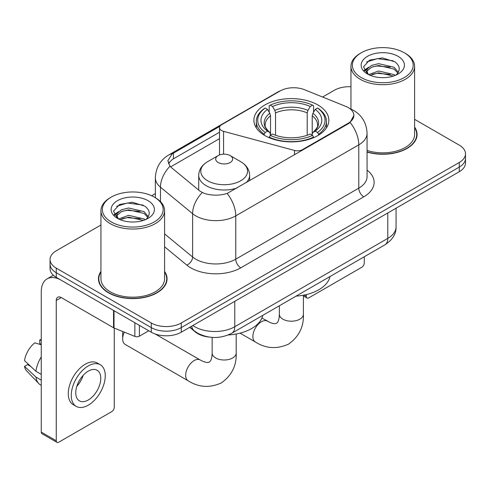<?xml version="1.0" encoding="UTF-8"?>
<svg xmlns="http://www.w3.org/2000/svg" width="490" height="490" viewBox="0 0 490 490"><rect width="100%" height="100%" fill="white"/><g stroke="black" fill="none" stroke-linecap="round" stroke-linejoin="round"><path stroke-width="0.73" d="M302.495 150.203L302.495 149.634A7.074 4.085 180 0 1 294.508 150.448L223.575 131.351A7.074 4.085 180 0 1 221.566 130.536A7.074 4.085 180 0 1 219.496 127.651A7.074 4.085 180 0 1 221.566 124.76L280.102 90.969A19.092 11.025 0 0 1 304.553 89.731L345.732 106.373A19.092 11.025 0 0 1 348.28 107.61A19.092 11.025 0 0 1 353.872 115.407L350.13 122.427L348.28 123.768L227.121 193.446C219.551 195.724 211.986 195.724 204.416 193.446L200.128 191.272L171.298 167.5L170.018 166.202L167.85 160.696L172.204 153.854L219.894 126.297M317.875 104.952A37.479 21.64 0 0 0 277.034 100.266A37.479 21.64 0 0 0 253.894 120.258A37.479 21.64 0 0 0 264.876 135.559A37.479 21.64 0 0 0 305.717 140.244A37.479 21.64 0 0 0 328.857 120.258A37.479 21.64 0 0 0 317.875 104.952M302.495 149.634L348.28 123.198A19.092 11.025 0 0 0 353.872 115.407M208.82 337.028A21.217 12.25 180 0 1 195.4 332.018L189.722 327.332M100.94 271.417A34.3 19.802 0 0 0 98.466 278.804A34.3 19.802 0 0 0 108.511 292.806A34.3 19.802 0 0 0 145.891 297.099A34.3 19.802 0 0 0 167.059 278.804A34.3 19.802 0 0 0 164.585 271.417M98.821 280.586A34.3 19.802 0 0 0 98.704 281.113M100.94 225.008L56.258 250.8A21.217 12.25 0 0 0 50.047 259.461L50.047 268.704A21.217 12.25 0 0 0 56.258 277.365L151.263 332.214L151.263 327.596A21.217 12.25 0 0 0 181.269 327.596L459.289 167.084A21.217 12.25 0 0 0 465.5 158.423A21.217 12.25 0 0 1 459.289 167.084L181.269 327.596A21.217 12.25 0 0 1 151.263 327.596L56.258 272.746L151.263 327.596L151.263 322.977A21.217 12.25 0 0 0 181.269 322.977L459.289 162.466A21.217 12.25 0 0 0 465.5 153.805A21.217 12.25 0 0 0 459.289 145.144L414.601 119.346M50.047 264.086A21.217 12.25 0 0 0 56.258 272.746A21.217 12.25 0 0 1 50.047 264.086M168.431 163.544L172.204 159.544L219.496 132.239M367.065 152.059A34.3 19.802 0 0 0 417.076 134.462A34.3 19.802 0 0 0 414.601 127.075M350.956 86.742A21.217 12.25 0 0 0 334.278 90.289L322.61 97.026M155.361 193.587L151.618 195.749M50.047 259.461A21.217 12.25 0 0 0 56.258 268.122L151.263 322.977M166.827 281.113A34.3 19.802 0 0 0 166.71 280.586M416.843 136.771A34.3 19.802 0 0 0 416.727 136.245M151.263 332.214A21.217 12.25 0 0 0 181.269 332.214L459.289 171.702A21.217 12.25 0 0 0 465.5 163.041L465.5 153.805M303.971 295.084L306.275 296.419A3.534 2.04 120 0 0 307.01 298.036A3.534 2.04 120 0 0 308.774 297.865L361.779 267.258A3.534 2.04 120 0 0 364.278 262.928L364.278 256.742M306.275 296.419L306.275 294.582M361.277 77.585A30.411 17.554 0 0 0 404.281 77.585A30.411 17.554 0 0 0 404.281 52.761L405.285 53.337A31.819 18.375 0 0 1 414.601 66.328A31.819 18.375 0 0 1 394.958 83.3A31.819 18.375 0 0 1 360.279 79.319A31.819 18.375 0 0 1 350.956 66.328A31.819 18.375 0 0 1 360.279 53.337L361.277 52.761A30.411 17.554 0 0 0 361.277 77.585M367.065 150.436A31.819 18.375 0 0 0 414.601 134.462L414.601 66.328M367.065 151.833A33.945 19.6 0 0 0 416.727 134.462A33.945 19.6 0 0 0 414.601 127.639M368.651 74.615L378.648 70.989L394.083 74.596L395.179 75.411M370.152 75.319L378.648 72.82L393.464 76.036M368.358 74.486L366.802 71.05L367.347 68.955L371.481 65.433L378.648 63.657L394.083 67.265L398.321 72.281M366.845 73.475L366.802 71.05M366.906 71.969L367.347 70.793L371.481 67.265L378.648 65.489L394.083 69.102L397.837 73.041M395.853 75.129A15.98 9.224 0 0 0 396.533 74.523C400.606 70.076 400.073 65.85 394.922 61.844L382.421 57.912L369.521 60.154L363.531 66.793L367.414 73.904M398.082 56.338A21.64 12.495 0 0 0 367.524 56.313A21.64 12.495 0 0 0 367.384 73.953A21.64 12.495 0 0 0 367.482 74.008A21.64 12.495 0 0 0 398.174 73.953A21.64 12.495 0 0 0 398.082 56.338M397.892 74.113L399.448 73.053M405.285 53.337L404.281 52.761A30.411 17.554 0 0 0 361.277 52.761M366.557 61.979L377.386 58.653L393.133 60.754M364.468 70.903L367.427 68.808M372.308 66.91L377.386 65.985L390.126 67.081M372.308 74.241L377.386 73.316L390.126 74.413M364.137 70.315L368.651 67.283M264.202 135.154L264.202 134.211L265.206 132.478A33.663 19.435 0 0 1 265.206 108.033L267.522 109.368A30.411 17.554 0 0 0 267.522 131.142L269.806 132.441L270.541 135.167M270.541 134.058L270.541 115.775L269.806 113.306L267.522 109.368M269.2 112.265L269.2 105.718L270.204 105.148A33.663 19.435 0 0 1 312.546 105.148L310.231 106.483A30.411 17.554 0 0 0 272.52 106.483L274.804 110.422L275.545 112.89L275.545 135.246M307.206 135.246L307.206 112.89L307.947 110.422L310.231 106.483M296.052 296.132A38.894 22.454 0 0 0 329.984 276.538M269.2 137.102A35.078 20.249 0 0 0 313.551 137.102L312.546 135.363A33.663 19.435 0 0 1 270.204 135.363L269.2 137.702M313.551 137.702L313.551 137.102M265.206 108.033L264.202 108.609A35.078 20.249 0 0 0 256.301 121.41A35.078 20.249 0 0 0 264.202 134.211M312.546 105.148L313.551 105.718L313.551 112.265M270.204 135.363L272.52 134.027A30.411 17.554 0 0 0 310.231 134.027L312.546 135.363M267.522 131.142L265.206 132.478M272.52 106.483L270.204 105.148M269.806 113.306A27.201 15.705 0 0 0 269.806 132.441L269.935 132.527C266.07 128.79 264.496 126.255 265.213 124.913A26.166 15.104 0 0 1 270.541 115.775M318.549 134.211A35.078 20.249 0 0 0 326.45 121.41A35.078 20.249 0 0 0 318.549 108.609L317.545 108.033A33.663 19.435 0 0 1 317.545 132.478L318.549 134.211L318.549 135.154M317.545 132.478L315.229 131.142A30.411 17.554 0 0 0 315.229 109.368L317.545 108.033M315.229 109.368L312.945 113.306L312.21 115.775L312.21 134.058L312.945 132.441L315.229 131.142M312.21 115.775A26.166 15.104 0 0 1 317.538 124.913C318.249 126.261 316.675 128.797 312.816 132.527L312.945 132.441A27.201 15.705 0 0 0 312.945 113.306M312.21 135.167L312.21 134.058M124.313 332.147A12.023 6.94 120 0 0 122.665 338.915L122.665 333.139A4.949 2.86 -60 0 1 122.892 331.577M122.665 338.915A12.023 6.94 120 0 0 125.152 344.415L188.16 380.791A12.023 6.94 -60 0 1 186.316 371.157A12.023 6.94 -60 0 1 194.169 360.567A12.023 6.94 -60 0 1 200.177 359.972L202.836 361.302C205.396 362.263 207.154 362.637 208.109 362.429L209.371 362.073L210.308 361.155C210.97 360.432 211.527 358.723 211.974 356.022L212.152 353.057A12.023 6.94 180 0 0 215.667 357.97A12.023 6.94 180 0 0 232.67 357.97A12.023 6.94 180 0 0 236.192 353.057C236.707 365.503 231.77 375.444 221.394 382.892C209.763 388.16 198.683 387.455 188.16 380.791M246.121 182.746A25.456 14.7 0 0 0 249.631 175.304C249.441 169.638 246.464 165.093 240.706 161.675L230.171 155.593A8.483 4.9 0 0 0 218.173 155.593A8.483 4.9 0 0 0 218.173 162.521A8.483 4.9 0 0 0 230.171 162.521A8.483 4.9 0 0 0 230.171 155.593L240.706 161.675A23.385 13.5 0 0 1 240.706 180.767A23.385 13.5 0 0 1 207.631 180.767A23.385 13.5 0 0 1 207.631 161.675C201.874 165.093 198.903 169.638 198.713 175.304A25.456 14.7 0 0 0 206.168 185.698A25.456 14.7 0 0 0 237.062 187.976M228.199 334.976A38.894 22.454 0 0 0 262.781 315.34M139.387 325.354L139.387 336.183L148.764 330.768M113.545 310.433L61.262 280.249A28.285 16.329 -120 0 0 47.12 278.847A28.285 16.329 -120 0 0 41.258 291.795L41.258 432.1L56.258 440.761L56.258 300.456A7.074 4.085 60 0 1 57.722 297.222A7.074 4.085 60 0 1 61.262 297.571L113.545 327.755L113.545 310.433A3.534 2.04 0 0 0 114.017 310.666M56.258 440.761A3.534 2.04 120 0 0 56.993 442.384L41.993 433.724A3.534 2.04 -60 0 1 41.258 432.1M56.993 442.384A3.534 2.04 120 0 0 58.757 442.207L111.763 411.606A3.534 2.04 120 0 0 114.262 407.276L114.262 328.086M139.387 336.183A3.534 2.04 180 0 1 134.86 336.416L114.017 327.988A3.534 2.04 180 0 1 113.545 327.755M88.261 399.999A17.677 10.204 120 0 0 99.813 384.423A17.677 10.204 120 0 0 97.1 370.256A17.677 10.204 120 0 0 88.261 371.132A17.677 10.204 120 0 0 76.71 386.708A17.677 10.204 120 0 0 79.423 400.875A17.677 10.204 120 0 0 88.261 399.999M76.838 386.298A17.677 10.204 120 0 0 83.184 375.309M41.258 340.397L39.757 339.944L39.757 343.496L41.258 344.36M100.285 364.744L97.283 363.01A24.041 13.879 120 0 0 85.26 364.205A24.041 13.879 120 0 0 69.556 385.391A24.041 13.879 120 0 0 73.243 404.654L76.238 406.388A24.041 13.879 120 0 0 88.261 405.199A24.041 13.879 120 0 0 103.966 384.007A24.041 13.879 120 0 0 100.285 364.744A24.041 13.879 120 0 0 88.261 365.932A24.041 13.879 120 0 0 72.557 387.125A24.041 13.879 120 0 0 76.238 406.388M41.258 356.928A23.336 13.475 120 0 0 35.948 371.31L24.5 360.597A18.387 10.615 120 0 1 34.759 342.829L41.258 344.801M41.258 374.378L35.948 371.31M30.692 366.398L27.575 364.597L24.5 366.373L35.948 377.086L41.258 380.148M35.948 377.086A23.336 13.475 120 0 0 38.826 383.603A23.336 13.475 120 0 0 40.59 384.987L41.258 385.373M41.258 339.527A18.387 10.615 120 0 0 39.757 339.944M24.5 366.373A18.387 10.615 120 0 0 26.674 370.948L38.826 383.603M111.261 221.933A30.411 17.554 0 0 0 154.264 221.933A30.411 17.554 0 0 0 154.264 197.103L155.269 197.684A31.819 18.375 0 0 1 164.585 210.675A31.819 18.375 0 0 1 144.942 227.648A31.819 18.375 0 0 1 110.262 223.667A31.819 18.375 0 0 1 100.94 210.675A31.819 18.375 0 0 1 110.262 197.684L111.261 197.103A30.411 17.554 0 0 0 111.261 221.933M100.94 210.675L100.94 278.804A31.819 18.375 0 0 0 110.262 291.795A31.819 18.375 0 0 0 144.942 295.782A31.819 18.375 0 0 0 164.585 278.804L164.585 210.675M100.94 271.987A33.945 19.6 0 0 0 98.821 278.804A33.945 19.6 0 0 0 108.762 292.665A33.945 19.6 0 0 0 145.757 296.909A33.945 19.6 0 0 0 166.71 278.804A33.945 19.6 0 0 0 164.585 271.987M118.635 218.963L128.631 215.337L144.066 218.944L145.163 219.759M120.136 219.661L128.631 217.168L143.447 220.384M118.341 218.834L116.785 215.398L117.331 213.303L121.465 209.781L128.631 207.999L144.066 211.613L148.305 216.629M116.828 217.823L116.785 215.398M116.89 216.311L117.331 215.135L121.465 211.613L128.631 209.836L144.066 213.444L147.821 217.389M145.836 219.477A15.98 9.224 0 0 0 146.516 218.871C150.589 214.424 150.056 210.198 144.899 206.186L132.398 202.26L119.505 204.502L113.515 211.141L117.398 218.252M148.066 200.686A21.64 12.495 0 0 0 117.508 200.655A21.64 12.495 0 0 0 117.367 218.295A21.64 12.495 0 0 0 117.465 218.35A21.64 12.495 0 0 0 148.158 218.295A21.64 12.495 0 0 0 148.066 200.686M147.876 218.46L149.432 217.395M155.269 197.684L154.264 197.103A30.411 17.554 0 0 0 111.261 197.103M116.54 206.327L127.369 203.001L143.117 205.102M114.452 215.251L117.41 213.156M122.292 211.251L127.369 210.333L140.109 211.423M122.292 218.589L127.369 217.664L140.109 218.754M114.121 214.657L118.635 211.631M348.28 123.198L348.28 123.768M294.508 154.816L294.508 150.448M223.575 154.166L223.575 131.351M367.065 170.134A35.36 20.415 180 0 1 363.782 196.815L240.774 267.834A7.074 4.085 60 0 1 235.77 259.173L358.778 188.154A28.285 16.329 0 0 0 367.065 176.608L367.065 133.304A28.285 16.329 180 0 1 358.778 144.85A24.751 14.29 -120 0 0 350.13 122.427M240.774 267.834A35.36 20.415 180 0 1 190.769 267.834A35.36 20.415 180 0 1 186.806 265.108L164.585 246.789M202.241 192.582A24.751 16.556 129.5 0 0 192.601 213.689L192.601 256.993A28.285 16.329 0 0 0 195.767 259.173A28.285 16.329 0 0 0 235.77 259.173L235.77 215.87A28.285 16.329 180 0 1 195.767 215.87A28.285 16.329 180 0 1 192.601 213.689L160.475 187.198A28.285 16.329 180 0 1 155.361 177.833L155.361 197.733M367.065 133.304C366.587 123.131 362.116 115.505 353.651 110.428L350.08 108.688A24.751 11.589 112 0 0 349.75 108.566M227.121 193.446A24.751 14.29 60 0 1 235.77 215.87L358.778 144.85L358.778 188.154A7.074 4.085 60 0 0 363.782 196.815M172.204 153.854A24.751 14.29 -120 0 0 168.768 154.956C160.31 160.034 155.838 167.666 155.361 177.833M168.768 154.956L278.026 91.881A24.751 14.29 60 0 1 279.9 91.085M170.018 166.202A24.751 16.556 129.5 0 0 160.475 187.198L160.475 201.641M170.618 166.876L219.496 138.664M169.301 162.068A19.092 11.025 -120 0 0 168.48 163.672M181.269 322.977L181.269 332.214M459.289 162.466L459.289 171.702M56.258 268.122L56.258 277.365M164.585 233.895L192.601 256.993A7.074 4.729 -50.5 0 1 186.806 265.108M173.442 153.113L173.442 158.827M192.87 325.519A28.285 16.329 0 0 0 194.769 326.732A28.285 16.329 0 0 0 234.771 326.732L387.78 238.391A28.285 16.329 0 0 0 396.067 226.839C396.275 233.859 392.533 239.867 384.852 244.865L231.844 333.206A14.143 8.165 60 0 0 234.771 326.732L234.771 301.326M387.78 212.985L387.78 238.391A14.143 8.165 60 0 1 384.852 244.865M191.725 326.181A14.143 9.457 129.5 0 0 194.187 330.774L189.893 327.234M303.396 295.194L303.396 314.262A12.023 6.94 180 0 1 299.874 319.168A12.023 6.94 180 0 1 282.877 319.168A12.023 6.94 180 0 1 279.355 314.262L279.178 317.226C278.73 319.921 278.173 321.63 277.518 322.353L276.574 323.271L275.313 323.627C274.357 323.835 272.599 323.461 270.039 322.5L261.93 318.022M303.396 314.262C303.91 326.701 298.98 336.642 288.598 344.09C276.966 349.358 265.886 348.66 255.364 341.989A12.023 6.94 -60 0 1 253.52 332.361A12.023 6.94 -60 0 1 261.372 321.765A12.023 6.94 -60 0 1 267.387 321.171M307.206 112.89A26.166 15.104 0 0 0 275.545 112.89M307.947 110.422A27.201 15.705 0 0 0 274.804 110.422M56.258 300.456L61.262 297.571M114.017 310.709L114.017 327.988M134.86 336.416L134.86 322.745M219.496 154.969L219.496 127.651M278.026 91.881L282.559 89.768M350.08 108.688L349.707 108.535M231.844 333.206C220.463 338.921 209.077 338.921 197.697 333.206L194.187 330.774M396.067 226.839L396.067 208.201M307.01 298.036L303.396 295.954M416.727 137.298L416.727 134.462M350.956 109.056L350.956 66.328M255.364 341.989L240.039 333.145M256.301 127.878L256.301 121.41M326.45 127.878L326.45 121.41M279.355 305.772L279.355 314.262M236.192 333.996L236.192 353.057M249.631 180.724L249.631 175.304M198.713 190.108L198.713 175.304M218.173 155.593L207.631 161.675M200.177 359.972L155.208 334.002M212.152 337.402L212.152 353.057M47.12 278.847L53.337 275.257M166.71 281.64L166.71 278.804M98.821 281.64L98.821 278.804"/></g></svg>

